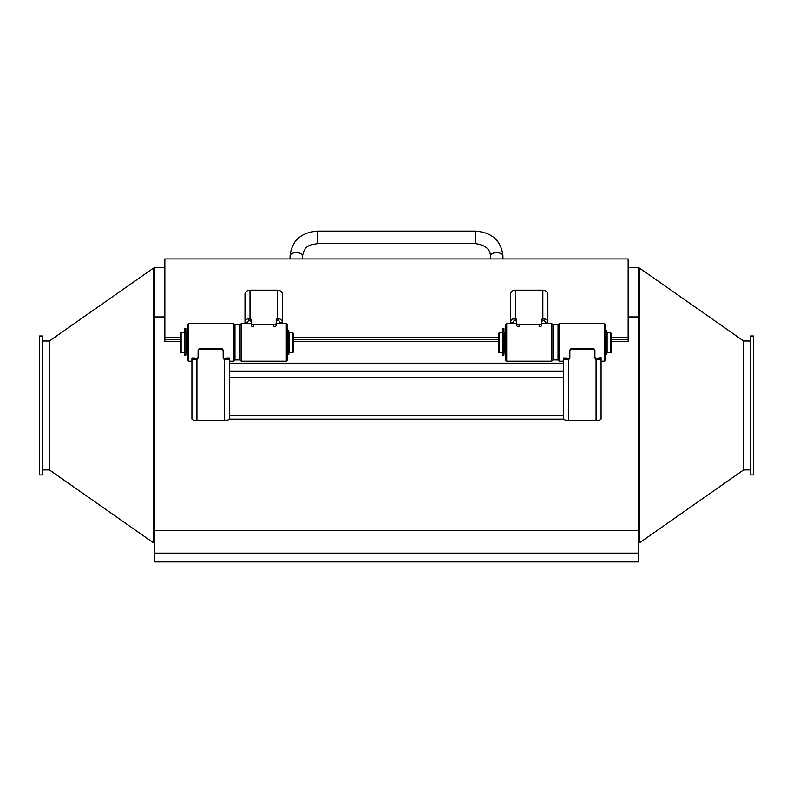 <?xml version="1.0" encoding="UTF-8"?>
<svg xmlns="http://www.w3.org/2000/svg" width="793" height="793" viewBox="0 0 793 793"><rect width="100%" height="100%" fill="white"/><g stroke="black" fill="none" stroke-linecap="round" stroke-linejoin="round"><path stroke-width="1.19" d="M164.845 267.717L154.823 267.717L154.823 316.913L164.845 316.913L154.823 316.913L154.823 530.557L638.177 530.557L638.177 267.717L628.155 267.717M628.155 316.913L638.177 316.913L628.155 316.913M153.386 542.739L154.823 540.697L153.386 542.739L49.672 470.12L153.386 542.739L153.386 268.163L49.672 340.792L49.672 470.12M154.823 270.215L153.386 268.163L154.823 270.215M49.672 340.792L153.386 268.163M639.614 268.163L638.177 270.215L639.614 268.163L743.328 340.792L639.614 268.163L639.614 542.739L743.328 470.12L743.328 340.792M638.177 540.697L639.614 542.739L638.177 540.697M743.328 470.12L639.614 542.739M226.124 359.705L224.32 359.447L224.32 358.674L226.124 359.705A5.006 1.556 180 0 0 229.336 358.258L229.336 419.19L563.664 419.19L563.664 358.258A5.006 1.556 180 0 0 566.876 359.705L568.68 359.447A2.508 2.379 180 0 0 569.85 357.435L569.85 351.487A2.508 2.379 0 0 1 572.358 349.098L592.391 349.098A2.508 2.379 0 0 1 594.899 351.487L594.899 357.435A2.508 2.379 180 0 0 596.068 359.447L596.068 358.674L596.97 358.981A2.508 0.783 -0 0 0 598.576 358.258L601.074 357.891L601.074 418.942A5.006 1.556 -0 0 1 596.068 420.498L568.68 420.498A5.006 1.556 0 0 1 563.664 418.942M229.336 363.125L563.664 363.125M198.101 356.652A2.508 2.379 -0 0 1 196.932 358.674L196.932 359.447L195.128 359.705A5.006 1.556 180 0 1 191.926 358.258L191.926 418.942A5.006 1.556 0 0 0 196.932 420.498L224.32 420.498A5.006 1.556 -0 0 0 229.336 418.942M225.222 358.981A2.508 0.783 -0 0 0 226.828 358.258L229.336 358.258M223.15 351.487L223.15 350.704A2.508 2.379 180 0 0 220.642 348.325L200.609 348.325A2.508 2.379 180 0 0 198.101 350.704L198.101 351.487A2.508 2.379 -0 0 1 200.609 349.098L220.642 349.098A2.508 2.379 -0 0 1 223.15 351.487L223.15 357.435A2.508 2.379 180 0 0 224.32 359.447L224.32 420.498M224.32 358.674A2.508 2.379 -0 0 1 223.15 356.652M191.926 358.258L194.424 358.258A2.508 0.783 -0 0 0 196.03 358.981L196.932 358.674M196.932 420.498L196.932 359.447A2.508 2.379 180 0 0 198.101 357.435L198.101 351.487M601.074 358.258A5.006 1.556 180 0 1 597.872 359.705L596.068 359.447L596.068 420.498M569.85 356.652A2.508 2.379 0 0 1 568.68 358.674L568.68 420.498M594.899 351.487L594.899 350.704A2.508 2.379 180 0 0 592.391 348.325L572.358 348.325A2.508 2.379 180 0 0 569.85 350.704L569.85 351.487M596.068 358.674A2.508 2.379 0 0 1 594.899 356.652M563.664 358.258L566.172 358.258A2.508 0.783 -0 0 0 567.778 358.981L568.68 358.674M604.365 361.142L605.614 359.893L605.614 324.833L604.365 323.584L604.365 361.142L601.074 361.142M559.283 323.584L558.034 324.833L558.034 359.893L553.028 359.893L551.769 361.142L551.769 323.584L553.028 324.833L553.028 359.893L553.028 324.833L558.034 324.833L558.034 359.893L559.283 361.142L559.283 323.584L604.365 323.584M188.635 323.584L187.386 324.833L187.386 359.893L188.635 361.142L188.635 323.584L233.717 323.584L233.717 361.142L229.336 361.142M233.717 323.584L234.966 324.833L239.972 324.833L239.972 359.893L234.966 359.893L234.966 324.833L234.966 359.893L233.717 361.142M368.953 561.89L370.985 561.89L368.953 561.89M573.061 561.87L571.029 561.87L573.061 561.87M638.177 530.557L638.177 561.89L154.823 561.89L154.823 530.557M154.823 561.87L638.177 561.89L154.823 561.89M192.392 561.87L183.936 561.87L192.392 561.89M600.608 561.87L609.064 561.87L600.608 561.89M42.158 474.948L42.158 335.954L39.65 335.954L39.65 474.948L42.158 474.948M750.842 335.954L750.842 474.948L753.35 474.948L753.35 335.954L750.842 335.954M180.497 341.317L164.845 341.317L164.845 339.573L180.497 339.573L164.845 339.573L164.845 337.243L180.497 337.243M293.192 339.573L498.549 339.573L293.192 339.573M611.254 341.317L628.155 341.317L628.155 339.573L611.254 339.573L628.155 339.573L628.155 258.944L164.845 258.944L164.845 337.243M293.192 337.243L498.549 337.243M611.254 337.243L628.155 337.243M506.697 323.584L505.438 324.833L505.438 359.893L506.697 361.142L506.697 323.584L516.63 323.584M510.454 323.584L510.454 294.342A5.006 4.183 180 0 1 515.46 290.159L515.46 320.689L514.558 320.62A2.508 2.092 180 0 0 512.952 322.573L510.454 322.573A5.006 4.183 0 0 1 513.656 318.677L515.46 318.598A2.508 1.378 -0 0 1 516.63 319.767L516.63 325.299A2.508 1.378 -0 0 0 519.137 326.676L519.137 324.585A2.508 1.378 180 0 1 516.63 323.207M512.952 323.584L512.952 322.573M541.678 321.859A2.508 1.378 180 0 1 542.848 320.689L542.848 318.598L544.652 318.677A5.006 4.183 -0 0 1 547.864 322.573L545.356 322.573A2.508 2.092 180 0 0 543.75 320.62L542.848 320.689M539.171 324.585L539.171 326.676A2.508 1.378 -0 0 0 541.678 325.299L541.678 323.207A2.508 1.378 180 0 1 539.171 324.585L519.137 324.585M515.46 320.689A2.508 1.378 180 0 1 516.63 321.859M515.46 290.159L542.848 290.159A5.006 4.183 180 0 1 547.864 294.342L547.864 323.584M542.848 290.159L542.848 318.598A2.508 1.378 -0 0 0 541.678 319.767L541.678 323.207M545.356 322.573L545.356 323.584M286.303 361.142L287.562 359.893L287.562 324.833L286.303 323.584L286.303 361.142L241.231 361.142L241.231 323.584L251.173 323.584M244.987 323.584L244.987 294.342A5.006 4.183 180 0 1 249.993 290.159L249.993 320.689L249.091 320.62A2.508 2.092 180 0 0 247.485 322.573L244.987 322.573A5.006 4.183 0 0 1 248.189 318.677L249.993 318.598A2.508 1.378 -0 0 1 251.173 319.767L251.173 325.299A2.508 1.378 -0 0 0 253.671 326.676L253.671 324.585A2.508 1.378 180 0 1 251.173 323.207M247.485 323.584L247.485 322.573M276.212 321.859A2.508 1.378 180 0 1 277.381 320.689L277.381 318.598L279.195 318.677A5.006 4.183 -0 0 1 282.397 322.573L279.889 322.573A2.508 2.092 180 0 0 278.293 320.62L277.381 320.689M273.704 324.585L273.704 326.676A2.508 1.378 -0 0 0 276.212 325.299L276.212 323.207A2.508 1.378 180 0 1 273.704 324.585L253.671 324.585M249.993 320.689A2.508 1.378 180 0 1 251.173 321.859M249.993 290.159L277.381 290.159A5.006 4.183 180 0 1 282.397 294.342L282.397 323.584M277.381 290.159L277.381 318.598A2.508 1.378 -0 0 0 276.212 319.767L276.212 323.207M279.889 322.573L279.889 323.584M317.616 231.11L317.616 243.629L475.384 243.629L475.384 231.11L317.616 231.11C301.043 232.399 291.864 240.636 290.06 255.802L290.06 258.944M502.94 258.944L502.94 255.802A6.265 3.132 180 0 0 496.676 252.67A6.265 3.132 180 0 0 490.411 255.802C490.163 249.042 485.157 244.987 475.384 243.629M610.63 351.091L610.63 332.733L607.121 332.733L607.121 352.766L610.63 352.766L610.63 351.091M610.63 352.766L611.254 352.142L611.254 333.357L610.63 332.733M505.438 352.766L504.189 352.766L504.189 332.733L505.438 332.733M502.683 352.766L499.184 352.766L499.184 332.733L502.683 332.733M499.184 352.766L498.549 352.142L498.549 333.357L499.184 332.733M605.614 354.392L606.873 354.392L606.873 330.701L605.614 330.701M605.614 344.896L606.873 344.896M605.614 352.568L606.873 352.568M605.614 350.922L606.873 350.922M503.942 332.089L503.942 328.659L502.683 328.659L502.683 332.971L503.942 332.971L503.942 332.089L502.683 332.089M502.683 332.971L502.683 355.026L503.942 355.026L503.942 332.971M292.567 351.091L292.567 332.733L289.058 332.733L289.058 352.766L292.567 352.766L292.567 351.091M292.567 352.766L293.192 352.142L293.192 333.357L292.567 332.733M187.386 352.766L186.127 352.766L186.127 332.733L187.386 332.733M184.63 352.766L181.121 352.766L181.121 332.733L184.63 332.733M181.121 352.766L180.497 352.142L180.497 333.357L181.121 332.733M241.231 323.584L239.972 324.833L239.972 359.893L241.231 361.142M287.562 354.392L288.811 354.392L288.811 330.701L287.562 330.701M287.562 344.896L288.811 344.896M287.562 352.568L288.811 352.568M287.562 350.922L288.811 350.922M185.879 332.089L185.879 328.659L184.63 328.659L184.63 332.971L185.879 332.971L185.879 332.089L184.63 332.089M184.63 332.971L184.63 355.026L185.879 355.026L185.879 332.971M293.192 341.317L498.549 341.317M229.336 415.74L563.664 415.74M229.336 377.666L563.664 377.666M229.336 371.342L563.664 371.342M196.03 358.981L195.128 359.705M200.609 349.098L200.609 348.325M220.642 349.098L220.642 348.325M596.97 358.981L597.872 359.705M567.778 358.981L566.876 359.705M572.358 349.098L572.358 348.325M592.391 349.098L592.391 348.325M154.823 553.098L638.177 553.098M514.558 320.62L513.656 318.677M543.75 320.62L544.652 318.677M249.091 320.62L248.189 318.677M278.293 320.62L279.195 318.677M290.06 255.802A6.265 3.132 0 0 1 296.324 252.67A6.265 3.132 0 0 1 302.589 255.802L302.589 258.944M606.873 353.628L605.614 353.628M606.873 345.461L605.614 345.461M605.614 349.495L606.873 349.495M503.942 328.946L502.683 328.946M288.811 353.628L287.562 353.628M288.811 345.461L287.562 345.461M287.562 349.495L288.811 349.495M185.879 328.946L184.63 328.946M563.664 361.142L559.283 361.142M188.635 361.142L191.926 361.142M49.672 340.97L42.158 340.97M49.672 469.942L42.158 469.942M743.328 469.942L750.842 469.942M743.328 340.97L750.842 340.97M551.769 323.584L541.678 323.584M551.769 361.142L506.697 361.142M286.303 323.584L276.212 323.584M302.589 255.802C304.869 244.561 310.628 244.958 317.616 243.629M475.384 231.11C491.957 232.399 501.136 240.636 502.94 255.802M490.411 258.944L490.411 255.802"/></g></svg>
